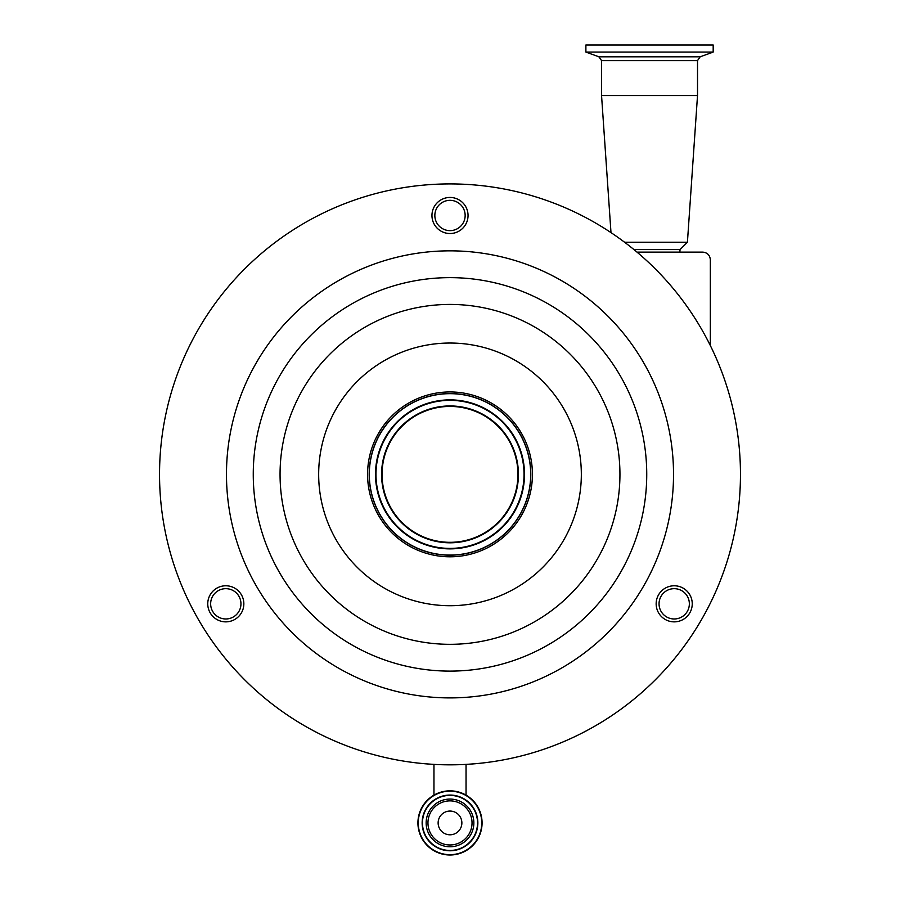 <?xml version="1.0" encoding="UTF-8"?>
<svg xmlns="http://www.w3.org/2000/svg" width="900" height="900" viewBox="0 0 900 900"><rect width="100%" height="100%" fill="white"/><g stroke="black" fill="none" stroke-linecap="round" stroke-linejoin="round"><path stroke-width="1.35" d="M679.837 252.112L680.051 249.581L633.949 249.581M680.051 249.581L687.42 242.224L624.555 242.224M740.464 474.379A290.464 290.464 0 0 0 450 183.915A290.464 290.464 0 0 0 159.536 474.379A290.464 290.464 0 0 0 450 764.831A290.464 290.464 0 0 0 740.464 474.379M697.523 95.513L601.549 95.513L601.549 60.604L697.523 60.604L697.523 95.513L687.42 242.224M656.156 603.821A18.045 18.045 0 0 0 674.201 621.855A18.045 18.045 0 0 0 692.246 603.821A18.045 18.045 0 0 0 674.201 585.776A18.045 18.045 0 0 0 656.156 603.821M207.754 603.821A18.045 18.045 0 0 0 225.799 621.855A18.045 18.045 0 0 0 243.844 603.821A18.045 18.045 0 0 0 225.799 585.776A18.045 18.045 0 0 0 207.754 603.821M431.955 215.482A18.045 18.045 0 0 0 450 233.528A18.045 18.045 0 0 0 468.045 215.482A18.045 18.045 0 0 0 450 197.449A18.045 18.045 0 0 0 431.955 215.482M226.474 474.379A223.526 223.526 0 0 0 450 697.905A223.526 223.526 0 0 0 673.526 474.379A223.526 223.526 0 0 0 450 250.841A223.526 223.526 0 0 0 226.474 474.379M713.183 52.076L585.889 52.076L585.889 45L713.183 45L713.183 52.076L700.178 56.801L598.883 56.801L601.549 60.604M674.201 618.975A15.154 15.154 0 0 0 689.355 603.821A15.154 15.154 0 0 0 674.201 588.668A15.154 15.154 0 0 0 659.048 603.821A15.154 15.154 0 0 0 674.201 618.975M225.799 618.975A15.154 15.154 0 0 0 240.953 603.821A15.154 15.154 0 0 0 225.799 588.668A15.154 15.154 0 0 0 210.645 603.821A15.154 15.154 0 0 0 225.799 618.975M450 230.636A15.154 15.154 0 0 0 465.154 215.482A15.154 15.154 0 0 0 450 200.329A15.154 15.154 0 0 0 434.846 215.482A15.154 15.154 0 0 0 450 230.636M532.429 474.379A82.429 82.429 0 0 1 450 556.796A82.429 82.429 0 0 1 367.571 474.379A82.429 82.429 0 0 1 450 391.95A82.429 82.429 0 0 1 532.429 474.379M530.82 474.379A80.82 80.82 0 0 0 450 393.548A80.82 80.82 0 0 0 369.18 474.379A80.82 80.82 0 0 0 450 555.199A80.82 80.82 0 0 0 530.82 474.379M417.926 822.926A32.074 32.074 0 0 1 450 790.841A32.074 32.074 0 0 1 482.074 822.926A32.074 32.074 0 0 1 450 855A32.074 32.074 0 0 1 417.926 822.926A32.074 32.074 0 0 1 450 790.841A32.074 32.074 0 0 1 482.074 822.926M422.471 822.926A27.529 27.529 0 0 1 450 795.398A27.529 27.529 0 0 1 477.529 822.926A27.529 27.529 0 0 1 450 850.455A27.529 27.529 0 0 1 422.471 822.926A27.529 27.529 0 0 0 450 850.455A27.529 27.529 0 0 0 477.529 822.926A27.529 27.529 0 0 1 450 850.455A27.529 27.529 0 0 1 422.471 822.926A27.529 27.529 0 0 0 450 850.455A27.529 27.529 0 0 0 477.529 822.926M427.961 822.926A22.039 22.039 0 0 1 450 800.876A22.039 22.039 0 0 1 472.039 822.926A22.039 22.039 0 0 1 450 844.965A22.039 22.039 0 0 1 427.961 822.926M530.696 474.379A80.696 80.696 0 0 0 450 393.671A80.696 80.696 0 0 0 369.304 474.379A80.696 80.696 0 0 0 450 555.075A80.696 80.696 0 0 0 530.696 474.379M450 811.058A11.869 11.869 0 0 1 461.869 822.926A11.869 11.869 0 0 1 450 834.795A11.869 11.869 0 0 1 438.131 822.926A11.869 11.869 0 0 1 450 811.058M375.491 474.379A74.509 74.509 0 0 0 450 548.876A74.509 74.509 0 0 0 524.509 474.379A74.509 74.509 0 0 0 450 399.87A74.509 74.509 0 0 0 375.491 474.379M517.95 474.379A67.95 67.95 0 0 0 450 406.429A67.95 67.95 0 0 0 382.05 474.379A67.95 67.95 0 0 0 450 542.317A67.95 67.95 0 0 0 517.95 474.379M467.854 764.28L475.436 763.717M425.374 763.785L432.956 764.336M636.986 252.112L702.754 252.112C707.332 252.596 709.852 255.116 710.336 259.684L710.336 345.566M253.26 474.379A196.74 196.74 0 0 0 450 671.107A196.74 196.74 0 0 0 646.74 474.379A196.74 196.74 0 0 0 450 277.639A196.74 196.74 0 0 0 253.26 474.379M280.058 474.379A169.942 169.942 0 0 0 450 644.321A169.942 169.942 0 0 0 619.942 474.379A169.942 169.942 0 0 0 450 304.425A169.942 169.942 0 0 0 280.058 474.379M318.668 474.379A131.332 131.332 0 0 0 450 605.711A131.332 131.332 0 0 0 581.332 474.379A131.332 131.332 0 0 0 450 343.035A131.332 131.332 0 0 0 318.668 474.379M418.252 822.926A31.747 31.747 0 0 1 450 791.179A31.747 31.747 0 0 1 481.748 822.926A31.747 31.747 0 0 1 450 854.674A31.747 31.747 0 0 1 418.252 822.926M422.145 822.926A27.855 27.855 0 0 1 450 795.06A27.855 27.855 0 0 1 477.855 822.926A27.855 27.855 0 0 1 450 850.781A27.855 27.855 0 0 1 422.145 822.926M473.85 822.926A23.85 23.85 0 0 1 450 846.776A23.85 23.85 0 0 1 426.15 822.926A23.85 23.85 0 0 1 450 799.065A23.85 23.85 0 0 1 473.85 822.926M375.975 474.379A74.025 74.025 0 0 0 450 548.404A74.025 74.025 0 0 0 524.025 474.379A74.025 74.025 0 0 0 450 400.343A74.025 74.025 0 0 0 375.975 474.379M381.577 474.379A68.422 68.422 0 0 0 450 542.801A68.422 68.422 0 0 0 518.423 474.379A68.422 68.422 0 0 0 450 405.945A68.422 68.422 0 0 0 381.577 474.379M466.043 764.393L466.043 795.139M598.883 56.801L585.889 52.076M700.178 56.801L697.523 60.604M433.957 764.393L433.957 795.139M610.988 232.605L601.549 95.513"/></g></svg>
